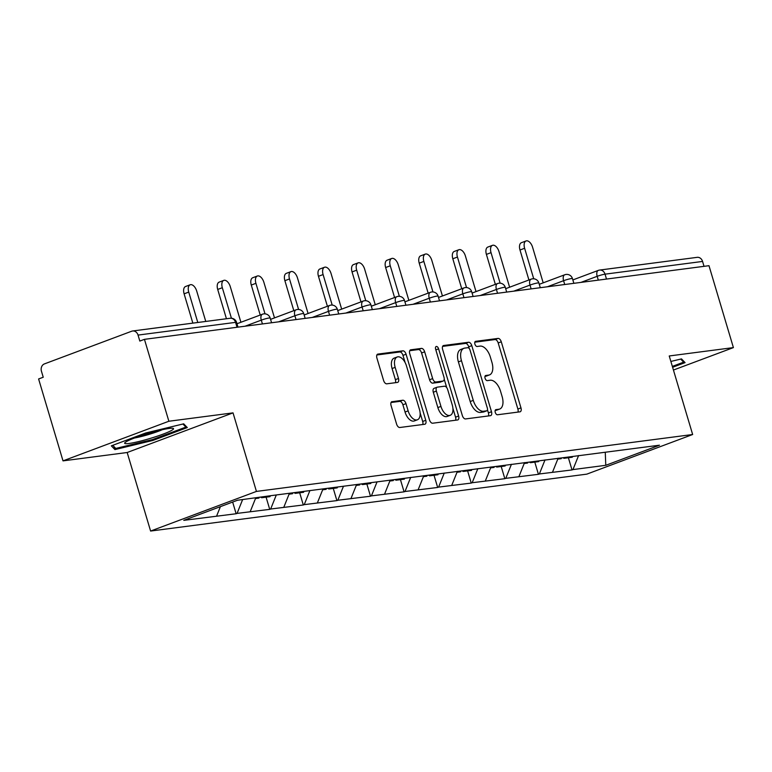 <?xml version="1.0" encoding="UTF-8"?>
<svg xmlns="http://www.w3.org/2000/svg" width="772" height="772" viewBox="0 0 772 772"><rect width="100%" height="100%" fill="white"/><g stroke="black" fill="none" stroke-linecap="round" stroke-linejoin="round"><path stroke-width="1.16" d="M495.257 412.383A2.692 1.467 69.5 0 0 497.506 414.767L519.961 411.833A3.85 2.094 69.5 0 0 520.212 411.775A3.85 2.094 69.5 0 0 520.975 407.886L501.279 341.803A3.85 2.094 69.5 0 0 498.065 338.416L475.61 341.34A2.692 1.467 69.5 0 0 475.436 341.388A2.692 1.467 69.5 0 0 474.896 344.1A2.692 1.467 69.5 0 0 477.144 346.483L480.049 346.107A12.323 6.697 69.5 0 1 490.317 356.963L491.957 362.473A12.323 6.697 69.5 0 1 489.516 374.902A12.323 6.697 69.5 0 1 488.695 375.105L485.791 375.481A2.692 1.467 69.5 0 0 485.617 375.53A2.692 1.467 69.5 0 0 485.077 378.241A2.692 1.467 69.5 0 0 487.325 380.625L490.23 380.239A12.323 6.697 69.5 0 1 500.497 391.105L502.138 396.615A12.323 6.697 69.5 0 1 499.696 409.044A12.323 6.697 69.5 0 1 498.876 409.247L495.971 409.623A2.692 1.467 69.5 0 0 495.788 409.671A2.692 1.467 69.5 0 0 495.257 412.383M392.099 401.623A3.85 2.094 69.5 0 0 391.838 401.691A3.85 2.094 69.5 0 0 391.076 405.57L396.605 424.118A3.85 2.094 69.5 0 0 399.809 427.505L424.745 424.253A3.85 2.094 69.5 0 0 425.005 424.195A3.85 2.094 69.5 0 0 425.768 420.306L406.072 354.232A3.85 2.094 69.5 0 0 402.859 350.835L377.923 354.087A3.85 2.094 69.5 0 0 377.662 354.145A3.85 2.094 69.5 0 0 376.9 358.034L383.578 380.422A3.85 2.094 69.5 0 0 386.791 383.819L397.464 382.43A3.85 2.094 69.5 0 0 397.715 382.362A3.85 2.094 69.5 0 0 398.477 378.483L395.167 367.375A10.306 5.597 69.5 0 1 397.204 356.992A10.306 5.597 69.5 0 1 406.477 365.899L419.447 409.401A10.306 5.597 69.5 0 1 417.401 419.794A10.306 5.597 69.5 0 1 408.137 410.878L405.975 403.631A3.85 2.094 69.5 0 0 402.772 400.234L391.607 401.807M233.028 412.875L168.865 421.242L144.451 339.342L708.986 265.693L733.4 347.603L669.237 355.969L692.648 434.511L256.439 491.417L233.028 412.875L127.177 452.508L150.598 531.049L256.439 491.417M462.332 415.539A3.85 2.094 69.5 0 0 465.535 418.935L490.471 415.683A3.85 2.094 69.5 0 0 490.731 415.616A3.85 2.094 69.5 0 0 491.494 411.737L471.798 345.653A3.85 2.094 69.5 0 0 468.585 342.257L443.649 345.509A3.85 2.094 69.5 0 0 443.389 345.576A3.85 2.094 69.5 0 0 442.626 349.455L462.332 415.539M457.613 419.968L432.677 423.22A3.85 2.094 69.5 0 1 429.464 419.823L409.768 353.75A3.85 2.094 69.5 0 1 410.53 349.861A3.85 2.094 69.5 0 1 410.781 349.803L421.454 348.404A3.85 2.094 69.5 0 1 424.668 351.8L432.658 378.598A3.85 2.094 69.5 0 0 435.862 381.995L442.945 381.069A3.85 2.094 69.5 0 0 443.196 381.011A3.85 2.094 69.5 0 0 443.958 377.122L435.64 349.224A2.692 1.467 69.5 0 1 436.18 346.503A2.692 1.467 69.5 0 1 438.602 348.838L458.626 416.021A3.85 2.094 69.5 0 1 457.864 419.9A3.85 2.094 69.5 0 1 457.613 419.968M150.598 531.049L586.807 474.143L692.648 434.511M232.652 502.061L236.135 513.747L237.062 513.399L242.63 499.581M236.135 513.747L183.775 520.357L237.467 500.256L271.233 495.624L659.471 445.203L605.779 465.304L572.94 469.588L578.604 455.528M568.385 457.738L572.013 469.936L572.94 469.588M572.013 469.936L539.358 473.969L545.013 459.909M534.793 462.119L538.431 474.317L539.358 473.969M538.431 474.317L505.766 478.35L511.431 464.29M501.202 466.5L504.84 478.698L505.766 478.35M504.84 478.698L472.175 482.732L477.839 468.672M467.62 470.881L471.248 483.079L472.175 482.732M471.248 483.079L438.592 487.113L444.257 473.053M434.028 475.262L437.666 487.46L438.592 487.113M437.666 487.46L405.001 491.494L410.665 477.434M400.436 479.644L404.074 491.841L405.001 491.494M404.074 491.841L371.419 495.875L377.074 481.815M366.854 484.025L370.492 496.222L371.419 495.875M370.492 496.222L337.827 500.256L343.492 486.196M333.263 488.406L336.901 500.603L337.827 500.256M336.901 500.603L304.236 504.637L309.9 490.577M299.681 492.787L303.309 504.984L304.236 504.637M303.309 504.984L270.654 509.018L276.308 494.958M266.089 497.168L269.727 509.366L270.654 509.018M269.727 509.366L237.062 513.399M250.196 511.691L255.764 497.863M283.787 507.31L289.442 493.25M317.369 502.929L323.034 488.859M350.961 498.548L356.625 484.478M384.553 494.167L390.207 480.097M418.135 489.786L423.799 475.716M451.726 485.395L457.391 471.335M485.308 481.014L490.973 466.954M518.9 476.633L524.564 462.573M552.491 472.252L558.146 458.192M704.025 266.34L702.568 261.438L605.036 274.166L606.493 279.059M572.853 279.927L598.339 270.383A5.886 3.194 69.5 0 1 598.734 270.287A5.886 4.902 82.6 0 1 599.641 270.065L697.184 257.337A5.886 4.902 82.6 0 1 702.568 261.438M605.779 465.304L605.267 452.276M673.435 370.049L733.4 347.603M168.865 421.242L63.014 460.874L38.6 378.965L43.232 377.238L41.447 371.245A5.886 4.902 -97.4 0 1 44.4 363.911L131.732 331.207A5.886 4.902 -97.4 0 1 132.639 330.985A5.886 4.902 -97.4 0 1 138.034 335.087L139.819 341.07L144.451 339.342M63.014 460.874L127.177 452.508M216.604 516.072L220.406 506.644M672.615 367.289L685.073 362.618L681.493 358.893L670.868 361.45M187.287 427.563L183.697 423.828L145.725 432.976L111.342 445.849L114.931 449.584L152.895 440.436L187.287 427.563M495.161 410.482L495.788 410.405A12.323 6.697 69.5 0 0 496.608 410.193L499.696 409.044M489.516 374.902L486.428 376.06A12.323 6.697 69.5 0 1 485.607 376.263L484.98 376.34M517.916 412.103A3.85 2.094 69.5 0 0 517.887 409.044L498.191 342.961A3.85 2.094 69.5 0 0 494.987 339.564L474.799 342.199M469.202 348.481L468.71 346.811A3.85 2.094 69.5 0 0 465.497 343.415L442.607 346.396M488.435 415.944A3.85 2.094 69.5 0 0 488.406 412.885L487.479 409.768M486.621 410.849A2.692 1.467 69.5 0 0 486.794 410.8A2.692 1.467 69.5 0 0 487.335 408.079L470.042 350.083A2.692 1.467 69.5 0 0 467.793 347.699L464.734 348.104A12.323 6.697 69.5 0 0 463.914 348.307A12.323 6.697 69.5 0 0 461.473 360.727L473.284 400.378A12.323 6.697 69.5 0 0 483.552 411.244L486.621 410.849L483.533 411.997A2.692 1.467 69.5 0 0 483.716 411.958A2.692 1.467 69.5 0 0 483.88 411.872M463.914 348.307L460.826 349.455A12.323 6.697 69.5 0 0 458.385 361.885L461.473 360.727M483.533 411.997L480.464 412.402A12.323 6.697 69.5 0 1 470.206 401.536L458.385 361.885M409.739 350.691L418.376 349.562L421.454 348.404M440.349 382.043A3.85 2.094 69.5 0 1 440.117 382.169A3.85 2.094 69.5 0 1 439.857 382.227L432.774 383.153A3.85 2.094 69.5 0 1 429.57 379.756L421.58 352.958A3.85 2.094 69.5 0 0 418.376 349.562M444.218 379.177L446.737 387.65M452.913 408.349L455.548 417.179L458.626 416.021M440.947 406.41A10.306 5.597 69.5 0 0 450.211 415.326A10.306 5.597 69.5 0 0 452.247 404.933L447.683 389.609A3.85 2.094 69.5 0 0 444.479 386.212L437.396 387.139A3.85 2.094 69.5 0 0 437.135 387.197A3.85 2.094 69.5 0 0 436.373 391.086L440.947 406.41L437.859 407.568A10.306 5.597 69.5 0 0 447.123 416.475L450.211 415.326M434.308 388.287A3.85 2.094 69.5 0 0 434.057 388.355A3.85 2.094 69.5 0 0 433.295 392.234L436.373 391.086M437.859 407.568L433.295 392.234M455.567 420.238A3.85 2.094 69.5 0 0 455.548 417.179M417.401 419.794L414.313 420.952A10.306 5.597 69.5 0 1 405.049 412.036L402.887 404.789A3.85 2.094 69.5 0 0 399.684 401.392L391.047 402.511M397.204 356.992L394.125 358.14A10.306 5.597 69.5 0 0 392.079 368.533L395.167 367.375M395.418 382.7A3.85 2.094 69.5 0 0 395.389 379.641L392.079 368.533M405.126 362.579L402.984 355.381A3.85 2.094 69.5 0 0 399.771 351.984L376.881 354.975M422.709 424.523A3.85 2.094 69.5 0 0 422.68 421.464L420.103 412.817M152.634 439.538L152.895 440.436M114.053 446.641L114.931 449.584M524.622 248.275L519.99 250.012A7.257 3.947 -110.5 0 1 521.428 242.688L526.06 240.951A7.257 3.947 69.5 0 0 524.622 248.275L533.722 278.798M543.198 282.841L532.583 247.233A7.257 3.947 69.5 0 0 526.06 240.951M564.255 457.622L564.004 458.307L572.293 457.227L572.544 456.541M563.068 457.777L564.004 458.307M561.456 457.989L561.205 458.674L557.78 459.118M519.99 250.012L528.926 279.985M491.031 252.656L486.399 254.393A7.257 3.947 -110.5 0 1 487.836 247.069L492.468 245.342A7.257 3.947 69.5 0 0 491.031 252.656L500.131 283.179M509.617 287.223L499.002 251.614A7.257 3.947 69.5 0 0 492.468 245.342M530.663 462.003L530.422 462.689L538.711 461.608L538.952 460.923M529.476 462.158L530.422 462.689M527.865 462.37L527.614 463.055L524.188 463.499M486.399 254.393L495.344 284.366M457.449 257.037L452.817 258.774A7.257 3.947 -110.5 0 1 454.254 251.45L458.886 249.723A7.257 3.947 69.5 0 0 457.449 257.037L466.539 287.56M476.025 291.604L465.41 255.995A7.257 3.947 69.5 0 0 458.886 249.723M497.081 466.385L496.83 467.07L505.12 465.989L505.371 465.304M495.885 466.539L496.83 467.07M494.283 466.751L494.032 467.436L490.596 467.88M452.817 258.774L461.752 288.747M423.857 261.418L419.225 263.155A7.257 3.947 -110.5 0 1 420.663 255.831L425.295 254.104A7.257 3.947 69.5 0 0 423.857 261.418L432.957 291.941M442.433 295.985L431.818 260.376A7.257 3.947 69.5 0 0 425.295 254.104M463.49 470.766L463.239 471.451L471.528 470.37L471.779 469.685M462.303 470.92L463.239 471.451M460.691 471.132L460.44 471.817L457.014 472.261M419.225 263.155L428.161 293.128M390.265 265.8L385.643 267.537A7.257 3.947 -110.5 0 1 387.081 260.212L391.703 258.485A7.257 3.947 69.5 0 0 390.265 265.8L399.365 296.323M408.851 300.366L398.236 264.757A7.257 3.947 69.5 0 0 391.703 258.485M429.907 475.147L429.657 475.832L437.946 474.751L438.197 474.066M428.711 475.301L429.657 475.832M427.099 475.513L426.858 476.199L423.423 476.642M385.643 267.537L394.579 297.51M356.683 270.181L352.051 271.918A7.257 3.947 -110.5 0 1 353.489 264.593L358.121 262.866A7.257 3.947 69.5 0 0 356.683 270.181L365.783 300.704M375.26 304.747L364.645 269.148A7.257 3.947 69.5 0 0 358.121 262.866M396.316 479.528L396.065 480.213L404.354 479.132L404.605 478.447M395.129 479.682L396.065 480.213M393.517 479.894L393.266 480.58L389.841 481.024M352.051 271.918L360.987 301.891M680.711 359.077L683.674 362.155L672.344 366.391M683.239 360.717L683.674 362.155M126.946 441.294A25.505 2.683 163.4 0 0 124.919 442.655A25.505 2.683 163.4 0 0 141.971 440.735A25.505 2.683 163.4 0 0 171.239 430.622A25.505 2.683 163.4 0 0 172.986 428.325A25.505 2.683 163.4 0 0 151.804 432.378A25.505 2.683 163.4 0 0 126.946 441.294M134.598 437.975A19.31 2.036 163.4 0 0 162.323 429.705M182.925 424.021L185.878 427.099L152.566 439.567L115.771 448.435L112.78 445.319M185.454 425.652L185.878 427.099M323.092 274.562L318.46 276.299A7.257 3.947 -110.5 0 1 319.897 268.974L324.529 267.247A7.257 3.947 69.5 0 0 323.092 274.562L332.192 305.085M341.668 309.128L331.063 273.529A7.257 3.947 69.5 0 0 324.529 267.247M362.724 483.909L362.473 484.594L370.763 483.513L371.014 482.828M361.537 484.063L362.473 484.594M359.926 484.276L359.675 484.961L356.249 485.405M318.46 276.299L327.405 306.281M289.5 278.943L284.878 280.68A7.257 3.947 -110.5 0 1 286.315 273.365L290.938 271.628A7.257 3.947 69.5 0 0 289.5 278.943L298.6 309.466M308.086 313.509L297.471 277.91A7.257 3.947 69.5 0 0 290.938 271.628M329.142 488.29L328.891 488.975L337.181 487.894L337.432 487.209M327.946 488.444L328.891 488.975M326.344 488.657L326.093 489.342L322.657 489.795M284.878 280.68L293.814 310.662M255.918 283.324L251.286 285.061A7.257 3.947 -110.5 0 1 252.724 277.746L257.356 276.009A7.257 3.947 69.5 0 0 255.918 283.324L265.018 313.847M274.494 317.89L263.879 282.291A7.257 3.947 69.5 0 0 257.356 276.009M295.551 492.671L295.3 493.356L303.589 492.275L303.84 491.59M294.364 492.835L295.3 493.356M292.752 493.038L292.501 493.723L289.075 494.177M251.286 285.061L260.222 315.044M222.326 287.715L217.704 289.442A7.257 3.947 -110.5 0 1 219.142 282.127L223.764 280.39A7.257 3.947 69.5 0 0 222.326 287.715L231.426 318.228M240.912 322.271L230.297 286.673A7.257 3.947 69.5 0 0 223.764 280.39M261.959 497.052L261.718 497.737L270.007 496.657L270.248 495.971M260.772 497.216L261.718 497.737M259.16 497.419L258.919 498.104L255.484 498.558M217.704 289.442L226.437 318.749M188.744 292.096L184.112 293.823A7.257 3.947 -110.5 0 1 185.55 286.508L190.182 284.772A7.257 3.947 69.5 0 0 188.744 292.096L197.796 322.484M205.767 321.442L196.706 291.054A7.257 3.947 69.5 0 0 190.182 284.772M236.579 500.584L234.794 501.25M184.112 293.823L192.846 323.13M598.31 280.13L597.181 276.318A5.886 3.194 69.5 0 1 598.339 270.383A5.886 5.886 0 0 1 599.641 270.065A5.886 4.902 82.6 0 1 605.036 274.166A5.886 0.618 163.4 0 0 597.181 276.318L580.949 282.398M237.023 327.26L235.566 322.368L138.034 335.087M237.988 327.135L236.579 322.416A5.886 0.618 -16.6 0 0 235.566 322.368A5.886 4.902 -97.4 0 0 230.181 318.257L132.639 330.985M564.728 284.511L563.589 280.699A5.886 0.618 163.4 0 1 571.444 278.547A5.886 0.618 -16.6 0 1 572.457 278.595A5.886 5.886 0 0 0 564.757 274.764A5.886 3.194 69.5 0 0 563.589 280.699L547.358 286.779M531.136 288.892L529.997 285.08L513.776 291.16M497.544 293.273L496.415 289.461L480.184 295.541M463.962 297.654L462.824 293.842L446.602 299.922M430.371 302.035L429.242 298.224L413.01 304.303M396.789 306.416L395.65 302.614L379.419 308.684M363.197 310.798L362.058 306.995L345.837 313.065M329.605 315.188L328.476 311.377L312.245 317.446M296.023 319.569L294.885 315.758L278.653 321.827M262.432 323.95L261.293 320.139L245.071 326.209M565.143 274.668A5.886 3.194 69.5 0 0 564.757 274.764L539.271 284.308M537.862 282.928A5.886 0.618 -16.6 0 1 538.875 282.977A5.886 5.886 0 0 0 531.165 279.146A5.886 3.194 69.5 0 0 529.997 285.08A5.886 0.618 163.4 0 1 537.862 282.928M531.561 279.049A5.886 3.194 69.5 0 0 531.165 279.146L505.679 288.689M504.27 287.309A5.886 0.618 -16.6 0 1 505.284 287.358A5.886 5.886 0 0 0 497.583 283.527A5.886 3.194 69.5 0 0 496.415 289.461A5.886 0.618 163.4 0 1 504.27 287.309M497.969 283.43A5.886 3.194 69.5 0 0 497.583 283.527L472.088 293.07M470.679 291.691A5.886 0.618 -16.6 0 1 471.692 291.739A5.886 5.886 0 0 0 463.991 287.908A5.886 3.194 69.5 0 0 462.824 293.842A5.886 0.618 163.4 0 1 470.679 291.691M464.387 287.811A5.886 3.194 69.5 0 0 463.991 287.908L438.506 297.452M437.097 296.072A5.886 0.618 -16.6 0 1 438.11 296.13A5.886 5.886 0 0 0 430.4 292.298A5.886 3.194 69.5 0 0 429.242 298.224A5.886 0.618 163.4 0 1 437.097 296.072M430.795 292.192A5.886 3.194 69.5 0 0 430.4 292.298L404.914 301.833M403.505 300.453A5.886 0.618 -16.6 0 1 404.518 300.511A5.886 5.886 0 0 0 396.818 296.68A5.886 3.194 69.5 0 0 395.65 302.614A5.886 0.618 163.4 0 1 403.505 300.453M397.204 296.583A5.886 3.194 69.5 0 0 396.818 296.68L371.332 306.214M369.923 304.834A5.886 0.618 -16.6 0 1 370.936 304.892A5.886 5.886 0 0 0 363.226 301.061A5.886 3.194 69.5 0 0 362.058 306.995A5.886 0.618 163.4 0 1 369.923 304.834M363.622 300.964A5.886 3.194 69.5 0 0 363.226 301.061L337.74 310.595M336.331 309.215A5.886 0.618 -16.6 0 1 337.345 309.273A5.886 5.886 0 0 0 329.634 305.442A5.886 3.194 69.5 0 0 328.476 311.377A5.886 0.618 163.4 0 1 336.331 309.215M330.03 305.345A5.886 3.194 69.5 0 0 329.634 305.442L304.149 314.976M302.74 313.596A5.886 0.618 -16.6 0 1 303.753 313.654A5.886 5.886 0 0 0 296.052 309.823A5.886 3.194 69.5 0 0 294.885 315.758A5.886 0.618 163.4 0 1 302.74 313.596M296.438 309.726A5.886 3.194 69.5 0 0 296.052 309.823L270.567 319.367M269.158 317.987A5.886 0.618 -16.6 0 1 270.171 318.035A5.886 5.886 0 0 0 262.461 314.204A5.886 3.194 69.5 0 0 261.293 320.139A5.886 0.618 163.4 0 1 269.158 317.987M262.856 314.108A5.886 3.194 69.5 0 0 262.461 314.204L236.975 323.748M495.788 410.405L498.876 409.247M485.607 376.263L488.695 375.105M494.987 339.564L498.065 338.416M498.191 342.961L501.279 341.803M517.887 409.044L520.975 407.886M443.157 345.692L443.649 345.509M465.497 343.415L468.585 342.257M468.71 346.811L471.798 345.653M488.406 412.885L491.494 411.737M470.206 401.536L473.284 400.378M480.464 412.402L483.552 411.244M410.299 349.986L410.781 349.803M421.58 352.958L424.668 351.8M429.57 379.756L432.658 378.598M432.774 383.153L435.862 381.995M439.857 382.227L442.945 381.069M435.842 349.87L438.602 348.838M399.684 401.392L402.772 400.234M402.887 404.789L405.975 403.631M405.049 412.036L408.137 410.878M395.389 379.641L398.477 378.483M377.431 354.271L377.923 354.087M399.771 351.984L402.859 350.835M402.984 355.381L406.072 354.232M422.68 421.464L425.768 420.306M573.866 283.314L572.457 278.595M540.275 287.705L538.875 282.977M506.693 292.086L505.284 287.358M473.101 296.467L471.692 291.739M439.519 300.848L438.11 296.13M405.927 305.229L404.518 300.511M372.336 309.611L370.936 304.892M338.754 313.992L337.345 309.273M305.162 318.373L303.753 313.654M271.58 322.754L270.171 318.035M236.579 322.416A5.886 5.886 0 0 0 230.181 318.257M483.716 411.958L486.794 410.8M440.117 382.169L443.196 381.011M434.057 388.355L437.135 387.197"/></g></svg>
